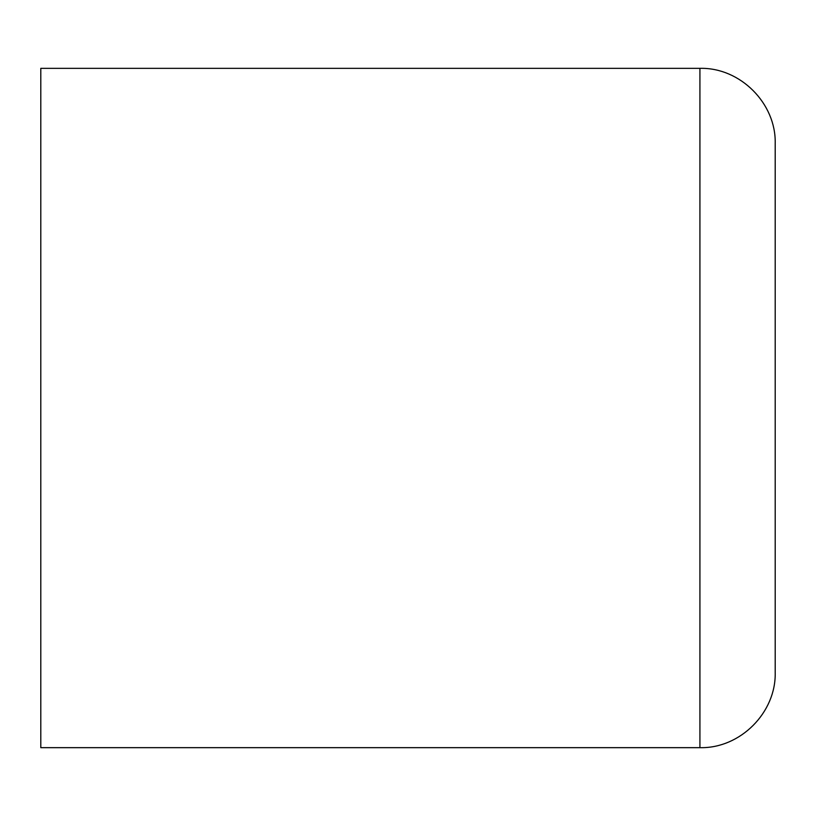 <?xml version="1.0" encoding="UTF-8"?>
<svg xmlns="http://www.w3.org/2000/svg" width="816" height="816" viewBox="0 0 816 816"><rect width="100%" height="100%" fill="white"/><g stroke="black" fill="none" stroke-linecap="round" stroke-linejoin="round"><path stroke-width="1.22" d="M699.924 68.34L40.8 68.34L40.8 747.66L699.924 747.66C740.143 748.7 776.24 712.613 775.2 672.384L775.2 143.616C776.24 103.387 740.143 67.3 699.924 68.34L699.924 747.66M775.2 143.616L775.2 672.384"/></g></svg>
